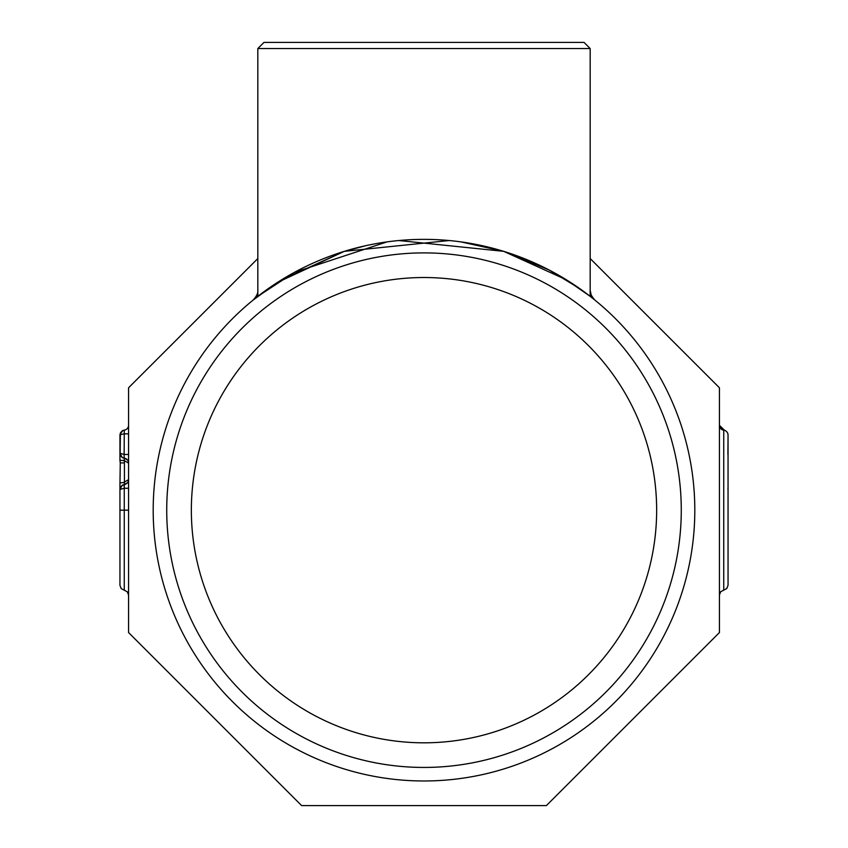 <?xml version="1.0" encoding="UTF-8"?>
<svg xmlns="http://www.w3.org/2000/svg" width="848" height="848" viewBox="0 0 848 848"><rect width="100%" height="100%" fill="white"/><g stroke="black" fill="none" stroke-linecap="round" stroke-linejoin="round"><path stroke-width="1.27" d="M694.809 510.167A270.809 270.809 0 0 0 424 239.359A270.809 270.809 0 0 0 153.191 510.167A270.809 270.809 0 0 0 424 780.976A270.809 270.809 0 0 0 694.809 510.167M594.554 299.8L586.35 293.419M594.236 299.556L593.07 298.613M277.444 282.437L264.364 291.405M365.87 245.666L343.196 251.686M505.853 252.026L549.006 269.929L579.809 288.67M449.133 240.525L344.33 251.337L277.476 282.416L253.329 299.906M386.995 241.892L294.436 272.356L257.824 296.334L281.737 279.734L344.33 251.337L277.476 282.416L253.308 299.927C256.721 296.005 258.237 292.825 257.824 290.398L257.824 290.398M398.867 240.525L503.67 251.337L566.263 279.734L590.176 296.334L590.176 48.559L257.824 48.559L257.824 296.334M503.67 251.337L461.005 241.892M593.25 298.761L594.713 299.938C591.215 295.899 589.699 292.719 590.176 290.398L591.332 295.592L594.236 299.524L591.003 294.828M257.824 258.545L128.567 387.79L128.567 632.544L301.623 805.6L546.377 805.6L719.433 632.544L719.433 387.79L590.176 258.545M719.433 510.167L719.433 595.031L720.683 591.745L723.736 590.144L723.736 430.19L719.433 425.304A4.929 4.929 180 0 0 723.736 430.19A4.929 4.929 0 0 1 728.05 435.077L728.05 585.258L726.789 588.544L723.736 590.144M719.433 425.304L724.605 430.381M119.95 483.222L120.723 482.809L119.981 482.703A4.929 4.929 0 0 0 119.95 483.222L119.95 489.413L124.264 488.257L124.264 510.167L128.567 510.167L128.567 595.105L127.317 591.819L121.2 588.618L119.95 585.332L119.95 489.413L120.374 487.42L122.176 485.289L124.221 484.526M119.981 482.703L120.268 462.891L124.423 462.891L124.423 480.487C118.847 480.487 118.847 480.487 124.423 480.487L124.264 488.257L128.567 488.257M120.734 482.809L124.243 482.47M128.567 454.464L124.264 454.464L119.95 453.309L120.374 455.302L122.176 457.432L119.95 453.309L119.95 435.003L119.95 460.135L120.798 460.326A4.929 0.615 172.5 0 0 119.992 460.782L120.268 462.891L121.561 462.891M119.992 460.782A4.929 4.929 0 0 1 119.95 460.135A4.929 0.7 180 0 0 120.458 460.443M120.798 460.326L124.391 460.644M124.423 462.891L124.391 460.655L128.567 463.082A4.929 4.929 0 0 0 124.264 458.196L124.253 460.475M120.162 453.648L120.374 433.01L122.165 430.879L124.264 430.116L124.264 433.847L128.567 433.847M127.37 482.862L124.264 484.526A4.929 4.929 0 0 0 128.567 479.639A4.929 4.929 0 0 1 124.264 484.526A4.929 4.929 0 0 0 128.567 479.639L124.423 482.067M124.084 486.201L124.084 485.151M119.95 490.123L120.162 489.073M120.013 488.628L122.165 485.289L124.264 484.526M120.384 487.409L122.928 484.886M119.95 489.413L122.176 485.3M127.37 459.86L124.264 458.196A4.929 4.929 0 0 1 128.567 463.082L128.44 461.98M120.162 434.664L124.264 433.847L124.126 458.174M120.013 454.093L122.176 457.432L123.999 458.153L122.928 457.835M120.384 455.312L122.165 457.432M120.013 434.218L122.928 430.477M128.567 425.23A4.929 4.929 0 0 1 124.264 430.116M120.384 432.999L122.165 430.879L123.999 430.159M681.273 510.167A257.273 257.273 0 0 0 424 252.895A257.273 257.273 0 0 0 166.727 510.167A257.273 257.273 0 0 0 424 767.44A257.273 257.273 0 0 0 681.273 510.167M191.351 510.167A232.649 232.649 0 0 0 424 742.816A232.649 232.649 0 0 0 656.649 510.167A232.649 232.649 0 0 0 424 277.519A232.649 232.649 0 0 0 191.351 510.167M257.824 48.559L263.972 42.4L584.028 42.4L590.176 48.559M724.425 430.328L723.736 430.19M728.05 435.035L727.913 454.369M119.95 510.167L124.264 510.167L124.264 590.219M128.44 480.742L128.567 479.639M728.05 489.487L727.913 488.353L728.05 489.487M728.05 435.077L727.913 433.943"/></g></svg>
